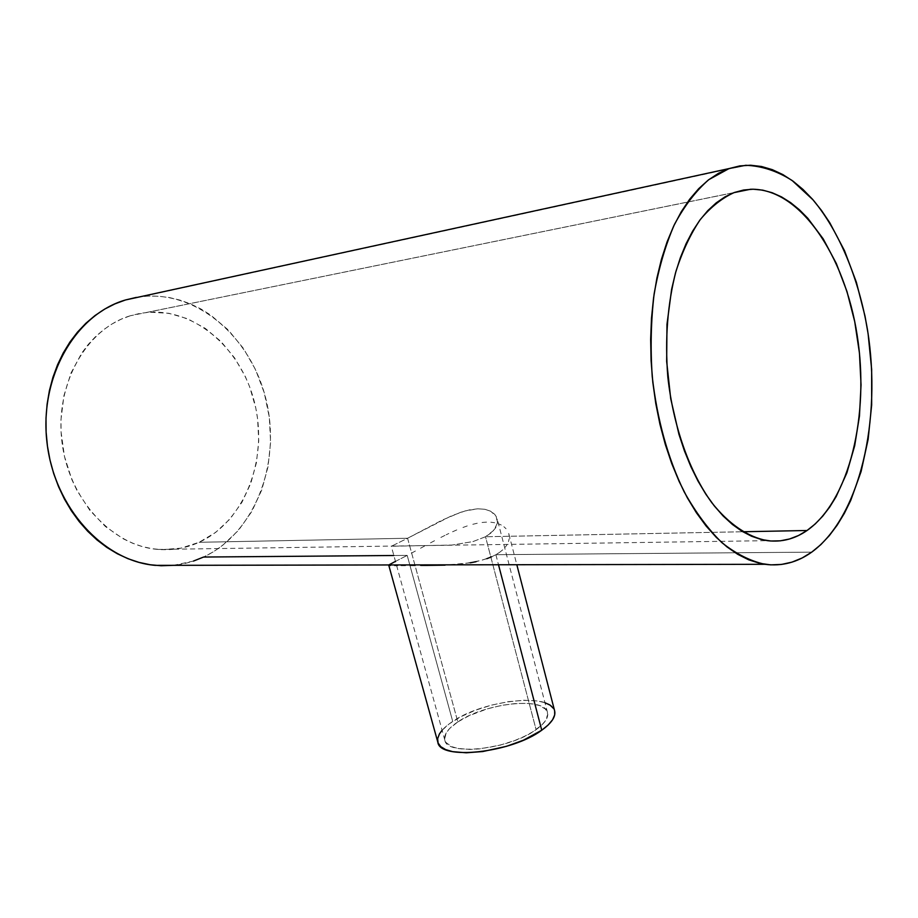 <?xml version="1.0" encoding="UTF-8"?>
<svg xmlns="http://www.w3.org/2000/svg" width="918" height="918" viewBox="0 0 918 918"><rect width="100%" height="100%" fill="white"/><g stroke="black" fill="none" stroke-linecap="round" stroke-linejoin="round"><path stroke-width="0.69" stroke-dasharray="4.59 3.44" d="M457.818 721.915C448.007 728.49 443.681 734.561 444.828 740.137C446.55 756.34 509.49 749.558 536.089 729.649L485.519 536.743L472.988 541.574L452.023 545.051L391.389 546.244L407.592 538.246L457.818 721.915L407.592 538.246L391.389 546.244L452.023 545.051L472.988 541.574L485.519 536.743L742.777 531.751L485.519 536.743L491.623 532.555L495.594 527.896L497.395 523.088L497.086 518.452L494.802 514.39L490.66 511.223L484.888 509.283L477.773 508.801L465.231 510.913L451.472 515.836L407.592 538.246L199.114 542.297L407.592 538.246L442.097 520.15L460.756 512.278L469.58 509.857L477.773 508.801L484.888 509.283L490.66 511.223L496.179 516.329L497.395 523.088L493.873 530.271L485.519 536.743L536.089 729.649C544.856 723.35 548.677 717.669 547.53 712.609C544.764 696.337 484.991 703.016 457.818 721.915L449.591 728.548L446.194 732.931L444.622 739.047L446.045 742.57L451.817 746.678L457.933 748.445L469.959 749.432L479.414 748.916L500.035 745.186L515.285 740.31L524.534 736.316L532.601 731.933L541.804 725.025L545.671 720.481L547.759 714.193L545.372 709.017L538.855 705.345L528.825 703.452L516.203 703.44L502.008 705.288L487.378 708.834L469.132 715.684L457.818 721.915M495.881 554.69L498.508 564.765L495.881 554.69L499.633 552.326L495.881 554.69L811.719 552.143L495.881 554.69L491.6 556.813L495.881 554.69M502.766 549.813L499.633 552.326L502.766 549.813M507.206 544.408L505.279 547.174L507.206 544.408M509.157 538.82L508.492 541.609L509.157 538.82M508.721 533.45L509.238 536.089L508.721 533.45M506.036 528.734L503.89 526.714L506.036 528.734M501.274 525.027L498.199 523.696L501.274 525.027M494.676 522.744L490.786 522.216L494.676 522.744M486.563 522.124L482.042 522.468L486.563 522.124M477.257 523.249L472.334 524.408L477.257 523.249M467.262 525.934L462.029 527.804L467.262 525.934M456.762 529.927L451.484 532.256L456.762 529.927M448.833 533.496L446.171 534.781L448.833 533.496M440.858 537.432L446.171 534.781L440.858 537.432M430.473 542.871L435.637 540.14L430.473 542.871M420.524 548.253L425.401 545.602L420.524 548.253M411.367 553.198L415.843 550.789L411.367 553.198M553.577 708.524L554.633 710.911C551.397 692.401 483.66 699.986 452.723 721.41L407.202 555.401L393.845 555.505M130.287 315.769C86.2 328.919 54.678 384.412 61.965 442.074C68.884 499.782 112.604 546.176 158.171 549.434C172.55 550.536 186.193 548.161 199.114 542.297C243.981 521.734 267.654 461.57 255.456 406.444C243.672 351.25 196.613 307.817 146.8 312.441L734.239 192.528L130.287 315.769L139.8 313.417L149.462 312.223L168.832 313.29L187.662 318.787L205.276 328.369L221.077 341.588L234.572 357.882L245.358 376.632L249.627 386.73L255.766 407.936L257.602 418.86L258.727 440.915L256.443 462.638L250.809 483.327L241.962 502.284L230.154 518.842L215.719 532.36L199.114 542.297L180.869 548.172L161.637 549.653L151.872 548.666L142.129 546.508L132.513 543.204L123.127 538.751L105.421 526.542L89.815 510.282L77.032 490.579L71.891 479.689L64.455 456.395L61.081 431.953L60.978 419.652L63.95 395.555L70.984 373.041L81.736 353.086L88.335 344.33L95.656 336.504L103.608 329.688L112.099 323.928L121.015 319.28L130.287 315.769M193.468 561.059L173.479 565.339C183.99 564.249 194.031 561.483 203.589 557.042C254.55 533.129 280.828 464.623 266.668 402.256C252.989 339.821 199.298 290.616 142.324 296.548L139.857 296.847M136.334 297.398L147.328 296.135L158.355 296.193L169.314 297.547L180.112 300.14L190.634 303.95L200.801 308.907L210.52 314.954L228.318 330.01L243.488 348.496L255.583 369.713L264.281 392.915L269.318 417.334L270.592 442.189L268.045 466.677L261.733 490.04L251.819 511.475L238.565 530.248L222.328 545.648L213.228 551.879L203.589 557.042L407.202 555.401L389.37 564.501L388.796 565.236L390.529 565.477M426.422 565.419L445.092 565.155L464.129 563.698L481.675 560.313L491.6 556.813M395.474 561.391L407.202 555.401L452.723 721.41C441.478 728.915 436.52 735.846 437.829 742.226M470.223 562.814L445.092 565.155M486.861 558.683L476.075 561.701M442.109 730.269L449.166 723.9L460.974 716.625L475.547 710.188L491.738 705.07L508.285 701.673L523.914 700.25L537.397 700.95L544.959 702.718M444.828 740.137L391.332 546.382M508.882 534.024L516.823 564.731M158.171 549.434L767.414 540.668M745.737 165.297L142.324 296.548M733.918 192.654L146.8 312.441M547.53 712.609L497.189 518.831"/><path stroke-width="1.38" d="M498.508 564.765L541.746 730.212C551.638 723.063 555.929 716.637 554.644 710.922L554.702 714.881L552.59 719.758L548.23 724.933L541.746 730.212L498.508 564.765M807.06 530.501C794.781 538.992 781.562 542.377 767.414 540.668C748.262 537.191 729.053 524.362 711.863 502.777C689.544 472.059 673.238 426.285 667.811 376.85C664.839 338.96 667.547 303.789 675.958 271.338C682.441 251.245 690.543 233.998 700.273 219.574C710.739 207.066 722.053 198.047 734.239 192.528L750.545 189.257C799.67 187.777 844.835 255.238 857.148 335.104C869.782 414.982 849.62 500.562 807.06 530.501L742.777 531.751L807.06 530.501L798.511 535.515L789.56 538.981L780.311 540.828L770.822 541.012L761.183 539.486L751.498 536.204L741.859 531.189L732.369 524.43L723.132 515.985L714.261 505.875L705.85 494.217L698.024 481.089L690.864 466.619L684.472 450.979L678.941 434.306L670.714 398.687L666.663 361.451L666.973 324.364L671.632 289.239L675.51 272.933L680.353 257.706L686.079 243.74L692.62 231.164L699.883 220.091L707.778 210.635L716.212 202.867L725.059 196.819L734.239 192.528L743.637 190.003L753.173 189.211L762.72 190.141L772.199 192.734L781.539 196.911L790.627 202.626L799.406 209.774L807.806 218.266L823.205 238.864L836.367 263.581L846.97 291.488L854.727 321.644L859.455 353.109L861.05 384.917L859.455 416.118L854.681 445.769L846.844 472.942L836.103 496.695L829.723 507.023L822.723 516.157L815.15 524.017L807.06 530.501M729.076 168.568L745.737 165.297C761.607 165.883 777.064 170.943 792.096 180.479L813.164 199.998C839.511 231.692 858.686 278.579 867.487 329.769C882.026 419.87 859.902 517.029 811.719 552.143C797.306 562.447 781.7 566.498 764.901 564.295C750.408 561.105 736.098 553.91 721.973 542.722C708.203 529.273 695.58 512.278 684.117 491.738C667.799 458.013 657.173 419.641 652.239 376.609C650.323 348.289 650.954 320.715 654.132 293.886C658.734 268.102 665.527 244.922 674.5 224.348C684.541 205.701 695.97 190.806 708.799 179.653L729.076 168.568L125.491 299.968L729.076 168.568L718.576 173.25L708.421 179.939L698.736 188.638L689.636 199.275L681.248 211.783L673.686 226.069L667.042 241.973L661.43 259.346L656.921 278.005L653.593 297.719L651.493 318.271L650.655 339.396L651.103 360.843L652.813 382.336L655.796 403.599L659.973 424.391L665.309 444.427L671.712 463.498L679.102 481.365L687.364 497.843L696.395 512.749L706.068 525.957L716.258 537.34L726.849 546.807L737.716 554.311L748.721 559.831L759.771 563.342L770.718 564.868L781.493 564.444L791.97 562.137L802.08 558.006L811.719 552.143L820.83 544.638L829.333 535.607L837.182 525.153L844.33 513.391L850.722 500.448L861.107 471.508L868.13 439.355L871.664 404.987L871.652 369.449L868.107 333.773L865.031 316.205L856.379 282.251L844.537 250.752L829.78 222.741L821.426 210.36L812.499 199.229L803.043 189.487L793.141 181.236L782.859 174.581L772.29 169.646L761.538 166.502L750.672 165.229L739.816 165.906L729.076 168.568M139.857 296.847L125.491 299.968C75.54 314.346 39.164 376.828 46.979 442.43C54.38 508.09 103.745 561.116 155.234 565.362L173.479 565.339L161.143 565.752L150.047 564.731L138.962 562.378L127.992 558.706L117.275 553.726L106.913 547.461L97.033 539.968L87.738 531.293L79.143 521.527L71.352 510.752L64.455 499.094L58.545 486.666L53.703 473.608L49.997 460.056L47.449 446.171L46.118 432.114L46.003 418.034L47.116 404.115L49.434 390.494L52.923 377.344L57.547 364.802L63.227 353.005L69.906 342.07L77.491 332.132L85.89 323.262L95.002 315.562L104.709 309.079L114.911 303.881L125.491 299.968L136.334 297.398M393.845 555.505L203.589 557.042L193.468 561.059M420.616 565.396L426.422 565.419L420.616 565.396M410.002 565.339L415.097 565.362L410.002 565.339M401.235 565.35L405.377 565.327L401.235 565.35M394.683 565.431L397.655 565.385L394.683 565.431M390.529 565.477L388.796 565.236M388.807 564.949L395.474 561.391M445.092 565.155L426.422 565.419M476.075 561.701L470.223 562.814M491.6 556.813L486.861 558.683M388.739 565.155L437.829 742.226C439.699 760.655 511.555 752.932 541.746 730.212L523.455 740.183L506.552 746.3L482.788 751.544L466.264 752.794L452.585 751.635L445.643 749.604L440.766 746.667L438.081 742.96L437.645 738.657L439.435 733.918L442.109 730.269M544.959 702.718L550.1 705.15L553.577 708.524M516.823 564.731L554.644 710.922M155.234 565.362L764.901 564.295M750.545 189.257L733.918 192.654"/></g></svg>
